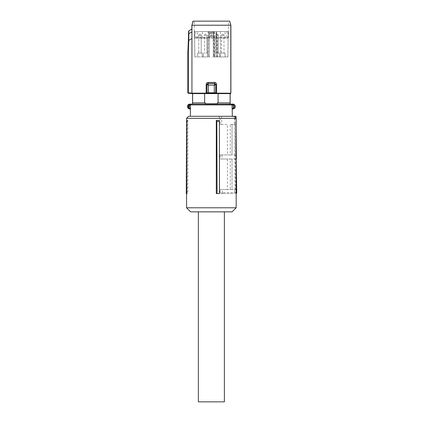 <?xml version="1.0" encoding="UTF-8"?>
<svg xmlns="http://www.w3.org/2000/svg" width="423" height="423" viewBox="0 0 423 423"><rect width="100%" height="100%" fill="white"/><g stroke="black" fill="none" stroke-linecap="round" stroke-linejoin="round"><path stroke-width="0.32" stroke-dasharray="2.12 1.59" d="M190.387 108.166L190.387 116.299L211.368 116.299L190.387 116.299M190.387 108.896L190.657 108.166L189.71 108.166L189.869 108.981L190.387 108.981M211.368 116.299L232.349 116.299L211.368 116.299M232.349 108.896L232.349 116.299M189.287 104.169L189.483 104.957L189.869 104.1M192.56 93.642L192.56 104.1L211.368 104.1M189.287 108.912L189.483 108.119L188.494 107.41M233.179 104.915L233.644 105.11L234.03 104.396L232.867 104.1A0.814 0.312 90 0 1 233.179 104.915L232.444 104.915L232.349 108.166M234.242 107.41A1.629 1.629 0 0 1 233.644 107.971L233.179 108.166A0.814 0.312 -90 0 1 232.867 108.981L234.03 108.685L233.644 107.971L233.644 105.11A1.629 1.629 0 0 1 233.755 105.174M230.133 104.1L230.17 93.642M192.624 93.615L218.083 93.615L218.083 102.879L217.48 102.879L230.133 102.879L217.48 102.879L217.48 103.794L211.368 103.884L205.25 103.794L205.25 102.879L192.624 102.879M218.083 102.879L230.107 102.879M218.083 93.615L230.107 93.615M206.16 84.468C206.265 83.246 206.916 82.57 208.111 82.448L207.947 83.463L206.916 84.468L206.16 84.468L206.26 93.562L192.312 93.562L188.304 93.234L187.854 92.859M207.312 93.467L208.47 93.187L208.423 92.78L206.995 92.87L207.312 93.467M214.26 93.187L215.333 93.272L215.735 92.87L214.302 92.78L214.26 93.187L208.47 93.187M191.852 25.216L191.942 93.155L206.916 93.065L206.99 84.542A1.015 1.015 -45 0 1 208.005 83.527L214.784 83.463L215.815 84.468L216.565 84.468C216.46 83.241 215.809 82.57 214.62 82.448L214.72 83.527L215.735 84.552L214.72 83.527L208.005 83.527L206.995 84.552L208.423 85.155L211.368 85.16L214.302 85.155L215.735 84.552L215.815 93.065L215.333 93.272M229.795 21.15L193.025 21.15L191.942 25.216L230.794 25.216L230.794 93.155L230.514 93.615M188.23 93.266L188.341 92.827L191.936 93.134L191.868 29.108L188.806 30.858L188.944 33.703L191.915 31.989M204.647 93.615L204.647 102.879M217.48 103.794L205.25 103.794M191.936 93.16L192.312 93.562L191.936 93.134M207.397 93.272L206.995 92.87L206.99 84.542M215.735 84.542L215.815 93.065L216.565 93.155L216.47 93.562L230.419 93.562M229.705 21.15L230.884 25.216M187.854 52.547L188.341 52.6L188.769 40.365L191.936 38.535M207.989 83.548L208.423 85.155L208.423 92.78L214.302 92.78L214.302 85.155L214.736 83.548M188.822 30.863A0.407 0.407 120 0 0 188.616 31.202L188.573 33.75L188.944 33.703L188.769 40.365M188.573 33.75L188.362 40.391L188.732 40.375M214.694 38.022L214.873 56.931L227.875 56.931L213.398 56.931L214.62 56.931L214.456 38.022L213.234 38.022L214.694 38.022L194.326 38.022L194.178 21.15M228.462 31.519L213.763 31.519L228.462 31.519L228.409 37.668L228.552 21.15M216.105 31.519L211.69 31.519L216.835 31.519L216.105 31.519L216.164 38.022L228.076 38.022L227.875 56.931L228.171 31.519L227.902 56.931M216.164 38.022L211.368 38.022L211.363 37.668L211.368 38.022L208.042 38.022L207.862 56.931L208.1 31.519L209.554 31.519L209.332 56.931L194.86 56.931L194.564 31.519L194.834 56.931L209.982 56.931L208.116 56.931L209.332 56.931L209.496 38.022L210.152 38.022L208.042 38.022M194.834 56.936L194.633 38.022L194.86 56.931L208.116 56.931L208.28 38.022L209.496 38.022L209.554 31.519L211.04 31.519L211.363 37.668L211.04 31.519L208.1 31.519M194.273 31.519L208.973 31.519L194.273 31.519L194.326 37.668L209.025 37.668L209.031 38.022L194.326 38.022M211.69 31.519L211.368 38.022L211.69 31.519M214.62 56.931L217.057 56.931C220.076 56.931 220.076 56.931 217.057 56.931C220.076 56.931 220.076 56.931 217.057 56.931C214.043 56.931 214.043 56.931 217.057 56.931C214.043 56.931 214.043 56.931 217.057 56.931L212.748 56.931L213.398 56.931L213.234 38.022L212.584 38.022L213.234 38.022L213.398 56.931L214.873 56.931L214.63 31.519M227.902 56.936L228.076 38.022L228.409 37.668L213.71 37.668L213.763 31.519L213.705 38.022L228.404 38.022M209.025 37.668L208.973 31.519L209.031 38.022L208.28 38.022L208.116 56.931L194.834 56.931M213.71 37.668L213.705 38.022L214.456 38.022M199.984 56.931L197.641 56.931L199.984 56.931M205.673 56.931L203.336 56.931L205.673 56.931C208.692 56.931 208.692 56.931 205.673 56.931C208.692 56.931 208.692 56.931 205.673 56.931C202.659 56.931 202.659 56.931 205.673 56.931C202.659 56.931 202.659 56.931 205.673 56.931M220.415 31.519L220.473 56.931L227.875 56.931L220.473 56.931L220.431 38.022M222.752 56.931L225.089 56.931L222.752 56.931M213.398 56.931L212.748 56.931L213.398 56.931L213.176 31.519L213.398 56.931L213.176 31.519L212.526 31.519L213.176 31.519L213.398 56.931M217.057 56.931L219.4 56.931L214.72 56.931L217.057 56.931L216.835 31.519L217.057 56.931M209.496 38.022L209.332 56.931L209.496 38.022M202.305 38.022L202.321 31.519M197.657 38.022L197.641 31.519M210.205 31.519L210.152 38.022M225.073 38.022L225.089 31.519M212.526 31.519L212.584 38.022M199.984 53.071L197.71 53.071L202.252 53.071L197.71 53.071L202.252 53.071L198.762 53.071L199.984 53.071L198.762 53.071L198.762 35.384L201.2 35.384L201.2 53.071L198.762 53.071L198.762 35.384L199.984 35.384L198.762 35.384A1.221 1.221 0 0 1 199.984 34.163A1.221 1.221 0 0 1 201.2 35.384L198.762 35.384A1.221 1.221 0 0 1 199.984 34.163A1.221 1.221 0 0 1 201.2 35.384L201.2 53.071L199.984 53.071M205.673 53.071L207.947 53.071L205.673 53.071M217.057 53.071L219.331 53.071L214.789 53.071L218.279 53.071L215.841 53.071L215.841 35.384L215.841 53.071L218.279 53.071L217.057 53.071M222.752 53.071L225.02 53.071L220.483 53.071L225.02 53.071L221.53 53.071L221.53 35.384L221.53 53.071L223.973 53.071L222.752 53.071M216.301 193.554L219.489 193.554M219.246 120.37L219.246 193.554M186.564 118.329L220.177 118.329L220.177 124.431L227.41 124.431L227.41 154.929L220.177 154.929L220.177 158.995L227.41 158.995L227.41 189.488L232.026 189.488L232.026 158.995L227.41 158.995M220.177 189.488L222.318 189.488L222.345 192.539L220.177 192.539L220.177 189.488L227.41 189.488M220.177 192.539L221.197 193.554L234.136 193.554L234.554 192.539L236.171 192.539M234.136 116.299L232.962 116.299L234.554 118.329L234.554 124.431L230.286 124.431L230.286 154.929L234.554 154.929L234.554 158.995L230.286 158.995L230.286 189.488L234.554 189.488L234.554 192.539M234.554 118.329L236.171 118.329M186.564 207.788L236.171 207.788M186.95 193.554L187.252 121.422L186.543 121.422L187.061 120.37L187.061 193.554L187.849 193.554L186.279 193.554M187.061 120.37L187.849 120.37L187.849 193.554M188.595 116.299L221.684 116.299L221.752 124.431L227.41 124.431M220.177 118.329L218.585 116.299M220.177 124.431L221.752 124.431M220.177 154.929L232.026 154.929L232.026 124.431L232.026 154.929L227.41 154.929M222.017 154.929L222.054 158.995L220.177 158.995M222.318 189.488L232.026 189.488L232.026 158.995L222.054 158.995M221.197 193.554L222.768 193.554L222.345 192.539M222.768 193.554L234.136 193.554M236.171 193.443L235.706 193.554A1.015 1.015 0 0 0 236.171 193.443M234.554 189.488L236.171 189.488M236.695 189.488L230.286 189.488M230.286 158.995L236.431 158.995M234.902 189.488L234.902 158.995M236.171 158.995L234.554 158.995M236.171 154.929L234.554 154.929M230.286 154.929L236.394 154.929M230.286 124.431L234.902 124.431L234.902 154.929M234.902 124.431L236.129 124.431L236.171 129.163M234.554 124.431L236.129 124.431L236.076 118.234M232.105 211.854L190.63 211.854M187.061 193.554L186.564 193.554M187.252 121.422L187.849 120.37M221.684 116.299L235.04 116.299L235.706 192.528L222.345 192.528M236.721 192.539A1.015 1.015 0 0 0 236.721 192.528L236.06 116.299M236.721 192.528L235.706 192.528L235.706 193.554M222.752 34.163A1.221 1.221 0 0 1 223.973 35.384L223.973 53.071L223.973 35.384L221.53 35.384L223.973 35.384A1.221 1.221 0 0 0 222.752 34.163A1.221 1.221 0 0 0 221.53 35.384L222.752 35.384L221.53 35.384A1.221 1.221 0 0 1 222.752 34.163M217.057 34.163A1.221 1.221 0 0 0 215.841 35.384L218.279 35.384L218.279 53.071L218.279 35.384L215.841 35.384A1.221 1.221 0 0 1 217.057 34.163A1.221 1.221 0 0 1 218.279 35.384L217.057 35.384L218.279 35.384A1.221 1.221 0 0 0 217.057 34.163M205.673 34.163A1.221 1.221 0 0 0 204.452 35.384L204.452 53.071L204.452 35.384L206.895 35.384L206.895 53.071L206.895 35.384L204.452 35.384A1.221 1.221 0 0 1 205.673 34.163A1.221 1.221 0 0 1 206.895 35.384L205.673 35.384L206.895 35.384A1.221 1.221 0 0 0 205.673 34.163M211.368 211.854L198.355 211.854L211.368 211.854M224.38 401.85L198.355 401.85M191.439 104.1A0.814 0.783 -90 0 0 190.657 104.915L190.657 108.166M189.71 104.915L232.444 104.915A0.814 0.798 -90 0 0 231.651 104.1M188.981 105.174L189.483 104.957L189.483 108.119M233.02 108.166L232.444 108.166A0.814 0.798 90 0 1 232.349 108.558M188.478 107.384L188.97 105.184M233.766 105.184A1.629 1.629 0 0 1 234.257 107.384M230.884 93.208L216.565 93.155L216.565 84.468M214.62 82.448L208.111 82.448M188.341 52.6L188.341 92.827L187.934 92.827L187.934 52.595L188.362 40.391M195.849 38.022L195.78 31.519M226.95 31.519L226.881 38.022M210.289 31.519L210.231 38.022M208.238 31.519L208.296 38.022M217.464 56.931L217.3 38.022M214.493 31.519L214.435 38.022M213.583 31.519L213.805 56.931M216.65 56.931L216.433 31.519M197.71 53.071L197.641 56.931L197.71 53.071M202.252 53.071L202.321 56.931L202.252 53.071M203.405 53.071L203.336 56.931L203.405 53.071M207.947 53.071L208.01 56.931L207.947 53.071M214.789 53.071L214.72 56.931L214.789 53.071M219.331 53.071L219.4 56.931L219.331 53.071M220.483 53.071L220.415 56.931L220.483 53.071M225.02 53.071L225.089 56.931L225.02 53.071"/><path stroke-width="0.63" d="M190.387 116.299L190.387 108.166L189.557 108.166A0.814 0.312 90 0 0 189.869 108.981L188.706 108.685A2.438 2.438 0 0 1 188.706 104.396L189.287 104.169A2.438 2.438 0 0 0 189.287 108.912L190.387 108.981M188.706 104.396L189.092 105.11L189.557 104.915A0.814 0.312 -90 0 1 189.869 104.1L192.602 104.1L192.624 93.615L188.23 93.266L188.341 92.827L191.936 93.16L206.165 93.155L206.265 93.562L208.476 93.187L214.26 93.187L214.302 92.78L215.735 92.87L215.413 93.467L216.47 93.562L214.26 93.187M189.869 104.1L231.296 104.1A0.814 0.783 90 0 1 232.079 104.915L232.349 116.299M188.706 108.685L189.092 107.971A1.629 1.629 0 0 1 189.092 105.11L189.092 107.971L189.557 108.166M211.368 104.1L233.443 104.169A2.438 2.438 0 0 1 233.443 108.912L232.867 108.981L233.253 108.119C234.871 107.067 234.871 106.014 233.253 104.957L232.867 104.1L231.296 104.1M232.349 108.981L232.867 108.981L232.349 108.981M234.03 104.396A2.438 2.438 0 0 1 234.03 108.685M230.17 104.1L230.17 93.642L230.794 93.155L230.794 25.216L191.942 25.216L191.936 93.16L192.312 93.562L188.304 93.234L187.934 92.827L188.23 93.266M230.107 102.879L218.083 102.879L218.083 93.615L230.107 93.615L230.133 104.1M217.48 103.794L205.25 103.794L217.48 103.794L217.48 102.879L218.083 102.879M205.25 103.794L205.25 102.879L204.647 102.879L204.647 93.615L192.624 93.615M192.56 104.1L192.56 93.642M233.443 108.912L233.443 104.169M218.083 93.615L204.647 93.615M204.647 102.879L192.624 102.879M207.402 93.272L207 92.87L207.318 93.467L206.265 93.562L192.312 93.562L191.936 93.16M230.514 93.615L230.884 93.208L230.884 25.216L229.705 21.15L230.884 25.216M230.419 93.562L216.47 93.562L216.565 93.155L215.815 93.065L215.815 84.468L216.565 84.468C216.46 83.246 215.809 82.575 214.62 82.448L214.784 83.463L207.952 83.463L206.921 84.468L206.921 93.065L206.165 93.155L206.165 84.468L206.995 84.542L208.016 83.527L214.72 83.527L215.735 84.542L214.302 85.155L208.428 85.155L207 84.552L208.016 83.527L208.116 82.448C206.921 82.57 206.271 83.241 206.165 84.468M215.333 93.272L215.735 92.87L215.735 84.552L214.736 83.548L214.302 85.155L214.302 92.78L208.428 92.78L208.428 85.155L207.994 83.548M207 84.552L207 92.87L208.428 92.78L208.476 93.187M191.936 93.134L191.936 38.535L188.769 40.365L188.341 52.6L187.854 52.547L187.854 92.859M193.025 21.15L191.942 25.216L192.941 21.15L229.705 21.15M191.936 38.535L191.868 29.108L188.806 30.858L191.868 29.108L191.852 25.216M215.735 84.542L214.736 83.548M188.732 40.375L188.362 40.391L188.616 31.202A0.407 0.407 -60 0 1 188.822 30.863L188.769 40.365M188.806 30.858L187.854 52.547M194.178 21.15L228.552 21.15L194.178 21.15M188.573 33.75L191.915 31.989M216.819 121.422L216.301 120.37L216.301 193.554L219.489 193.554L219.405 121.422L216.819 121.422L217.084 193.554M236.171 118.329L236.171 207.788L186.564 207.788L186.564 118.329L236.171 118.329L234.136 116.299L188.595 116.299L186.564 118.329M219.405 121.422L219.246 120.37L216.301 120.37M186.564 207.788L190.63 211.854L232.105 211.854L236.171 207.788M236.171 193.443A1.015 1.015 0 0 0 236.721 192.539L235.706 193.554M236.171 192.539L236.721 192.539L236.171 158.995M236.171 189.488L236.695 189.488M236.171 129.163L236.431 158.995M232.962 116.299L236.06 116.299L236.076 118.234M186.564 121.375L186.279 193.554L186.564 193.554M236.06 116.299L235.04 116.299M198.355 211.854L198.355 401.85L224.38 401.85L224.38 211.854M233.02 104.915L190.287 104.915L190.287 108.166A0.814 0.798 -90 0 0 190.387 108.558M191.085 104.1A0.814 0.798 90 0 0 190.287 104.915L189.557 104.915M233.179 108.166L232.079 108.166M230.884 93.208L216.565 93.155L216.565 84.468M208.116 82.448L214.62 82.448M188.341 52.6L188.341 92.827L187.934 92.827L187.934 52.595L188.362 40.391"/></g></svg>
